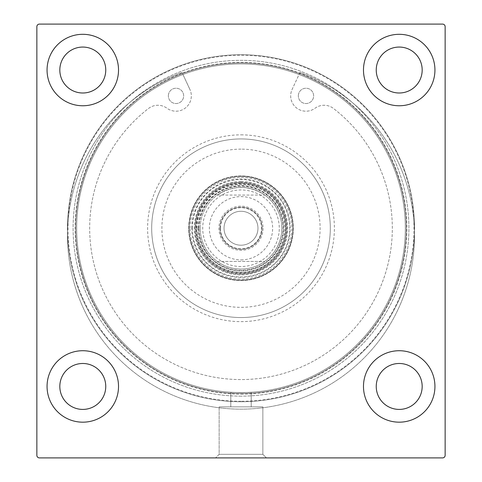 <?xml version="1.0" encoding="UTF-8"?>
<svg xmlns="http://www.w3.org/2000/svg" width="482" height="482" viewBox="0 0 482 482"><rect width="100%" height="100%" fill="white"/><g stroke="black" fill="none" stroke-linecap="round" stroke-linejoin="round"><path stroke-width="0.36" stroke-dasharray="2.41 1.81" d="M251.206 392.258C251.833 392.601 230.167 392.601 230.794 392.258C230.167 392.601 251.833 392.601 251.206 392.258C251.833 392.601 230.167 392.601 230.794 392.258C230.167 392.601 251.833 392.601 251.206 392.258L251.206 406.862L230.794 406.862L251.206 406.862L230.794 406.862L251.206 406.862L251.206 392.258M241 393.595A165.356 165.356 0 0 1 97.798 145.564A165.356 165.356 0 0 1 384.202 145.564A165.356 165.356 0 0 1 241 393.595A165.356 165.356 0 0 0 384.202 145.564A165.356 165.356 0 0 0 97.798 145.564A165.356 165.356 0 0 0 241 393.595A165.356 165.356 0 0 1 75.644 228.239A165.356 165.356 0 0 1 241 62.889A165.356 165.356 0 0 1 406.356 228.239A165.356 165.356 0 0 1 241 393.595A165.356 165.356 0 0 0 384.202 145.564A165.356 165.356 0 0 0 97.798 145.564A165.356 165.356 0 0 0 241 393.595M241 394.107A165.862 165.862 0 0 0 384.642 145.311A165.862 165.862 0 0 0 97.358 145.311A165.862 165.862 0 0 0 241 394.107M241 396.15A167.905 167.905 0 0 1 95.587 144.287A167.905 167.905 0 0 1 386.413 144.287A167.905 167.905 0 0 1 241 396.15A167.905 167.905 0 0 1 95.587 144.287A167.905 167.905 0 0 1 386.413 144.287A167.905 167.905 0 0 1 241 396.15M241 401.759A173.52 173.52 0 0 1 90.724 141.479A173.52 173.52 0 0 1 391.276 141.479A173.52 173.52 0 0 1 241 401.759A173.52 173.52 0 0 1 90.724 141.479A173.52 173.52 0 0 1 391.276 141.479A173.52 173.52 0 0 1 241 401.759A173.52 173.52 0 0 1 90.724 141.479A173.52 173.52 0 0 1 391.276 141.479A173.52 173.52 0 0 1 241 401.759M36.861 455.345A2.555 2.555 0 0 0 39.41 457.9L442.59 457.9A2.555 2.555 0 0 0 445.139 455.345L445.139 26.655A2.555 2.555 0 0 0 442.59 24.1L39.41 24.1A2.555 2.555 0 0 0 36.861 26.655L36.861 455.345M118.518 386.45A35.722 35.722 0 0 0 64.925 355.511A35.722 35.722 0 0 0 64.925 417.388A35.722 35.722 0 0 0 118.518 386.45A35.722 35.722 0 0 1 64.925 417.388A35.722 35.722 0 0 1 64.925 355.511A35.722 35.722 0 0 1 118.518 386.45A35.722 35.722 0 0 1 64.925 417.388A35.722 35.722 0 0 1 64.925 355.511A35.722 35.722 0 0 1 118.518 386.45M434.933 386.45A35.722 35.722 0 0 0 381.346 355.511A35.722 35.722 0 0 0 381.346 417.388A35.722 35.722 0 0 0 434.933 386.45A35.722 35.722 0 0 1 381.346 417.388A35.722 35.722 0 0 1 381.346 355.511A35.722 35.722 0 0 1 434.933 386.45A35.722 35.722 0 0 1 381.346 417.388A35.722 35.722 0 0 1 381.346 355.511A35.722 35.722 0 0 1 434.933 386.45M434.933 70.035A35.722 35.722 0 0 0 381.346 39.096A35.722 35.722 0 0 0 381.346 100.973A35.722 35.722 0 0 0 434.933 70.035A35.722 35.722 0 0 1 381.346 100.973A35.722 35.722 0 0 1 381.346 39.096A35.722 35.722 0 0 1 434.933 70.035A35.722 35.722 0 0 1 381.346 100.973A35.722 35.722 0 0 1 381.346 39.096A35.722 35.722 0 0 1 434.933 70.035M118.518 70.035A35.722 35.722 0 0 0 64.925 39.096A35.722 35.722 0 0 0 64.925 100.973A35.722 35.722 0 0 0 118.518 70.035A35.722 35.722 0 0 1 64.925 100.973A35.722 35.722 0 0 1 64.925 39.096A35.722 35.722 0 0 1 118.518 70.035A35.722 35.722 0 0 1 64.925 100.973A35.722 35.722 0 0 1 64.925 39.096A35.722 35.722 0 0 1 118.518 70.035M262.859 454.327L219.141 454.327L262.859 454.327L266.432 457.9L215.568 457.9L266.432 457.9L215.568 457.9L266.432 457.9L262.859 454.327L219.141 454.327L262.859 454.327L262.859 406.862L219.141 406.862L262.859 406.862L219.141 406.862L262.859 406.862L262.859 454.327M59.822 70.035A22.967 22.967 0 0 1 94.273 50.14A22.967 22.967 0 0 1 94.273 89.923A22.967 22.967 0 0 1 59.822 70.035M376.243 70.035A22.967 22.967 0 0 1 410.694 50.14A22.967 22.967 0 0 1 410.694 89.923A22.967 22.967 0 0 1 376.243 70.035M376.243 386.45A22.967 22.967 0 0 1 410.694 366.561A22.967 22.967 0 0 1 410.694 406.338A22.967 22.967 0 0 1 376.243 386.45M59.822 386.45A22.967 22.967 0 0 1 94.273 366.561A22.967 22.967 0 0 1 94.273 406.338A22.967 22.967 0 0 1 59.822 386.45M262.051 228.239A21.051 21.051 0 0 0 230.474 210.007A21.051 21.051 0 0 0 230.474 246.471A21.051 21.051 0 0 0 262.051 228.239A21.051 21.051 0 0 1 241 249.29A21.051 21.051 0 0 1 219.949 228.239A21.051 21.051 0 0 1 241 207.188A21.051 21.051 0 0 1 262.051 228.239A21.051 21.051 0 0 1 241 249.29A21.051 21.051 0 0 1 219.949 228.239A21.045 21.045 0 0 0 251.52 246.465A21.045 21.045 0 0 0 251.52 210.013A21.045 21.045 0 0 0 219.955 228.239A21.051 21.051 0 0 1 241 207.188A21.051 21.051 0 0 1 262.051 228.239M263.076 228.239A22.076 22.076 0 0 1 229.962 247.356A22.076 22.076 0 0 1 229.962 209.128A22.076 22.076 0 0 1 263.076 228.239M220.467 228.239A20.533 20.533 0 0 1 251.267 210.459A20.533 20.533 0 0 1 251.267 246.025A20.533 20.533 0 0 1 220.467 228.239M224.04 228.239A16.96 16.96 0 0 0 241 245.205A16.96 16.96 0 0 0 257.96 228.239A16.96 16.96 0 0 0 241 211.279A16.96 16.96 0 0 0 224.04 228.239A16.96 16.96 0 0 1 249.483 213.55A16.96 16.96 0 0 1 249.483 242.928A16.96 16.96 0 0 1 224.04 228.239A16.96 16.96 0 0 0 249.483 242.928A16.96 16.96 0 0 0 249.483 213.55A16.96 16.96 0 0 0 224.04 228.239M257.96 228.239A16.96 16.96 0 0 1 232.517 242.928A16.96 16.96 0 0 1 232.517 213.55A16.96 16.96 0 0 1 257.96 228.239M241 266.516A38.277 38.277 0 0 1 207.85 209.104A38.277 38.277 0 0 1 274.15 209.104A38.277 38.277 0 0 1 241 266.516M264.799 195.065C248.935 184.955 233.065 184.955 217.201 195.065L264.799 195.065L217.201 195.065A40.825 40.825 0 0 0 217.201 261.413L264.799 261.413L217.201 261.413C224.335 266.444 232.27 268.992 241 269.07C249.73 268.992 257.665 266.444 264.799 261.413A40.825 40.825 0 0 0 264.799 195.065M241 269.07A40.825 40.825 0 0 0 276.361 207.826A40.825 40.825 0 0 0 205.639 207.826A40.825 40.825 0 0 0 241 269.07M182.955 74.499A164.332 164.332 0 0 0 109.577 326.898A164.332 164.332 0 0 0 372.423 326.898A164.332 164.332 0 0 0 299.045 74.499L299.997 72.457A173.52 173.52 0 0 1 380.256 339.159A173.52 173.52 0 0 1 101.744 339.159A173.52 173.52 0 0 1 182.003 72.457L189.896 89.429L182.003 72.457A173.52 173.52 0 0 0 101.744 339.159A173.52 173.52 0 0 0 380.256 339.159A173.52 173.52 0 0 0 299.997 72.457L292.104 89.429A15.31 15.31 0 0 0 315.047 108.227A15.31 15.31 0 0 1 333.46 108.456A151.318 151.318 0 0 1 352.469 330.58A151.318 151.318 0 0 1 129.531 330.58A151.318 151.318 0 0 1 148.54 108.456A15.31 15.31 0 0 1 166.953 108.227A15.31 15.31 0 0 0 189.896 89.429A15.31 15.31 0 0 1 166.953 108.227A15.31 15.31 0 0 0 148.54 108.456A151.318 151.318 0 0 0 129.531 330.58A151.318 151.318 0 0 0 352.469 330.58A151.318 151.318 0 0 0 333.46 108.456A15.31 15.31 0 0 0 315.047 108.227A15.31 15.31 0 0 1 292.104 89.429L299.045 74.499A164.332 164.332 0 0 0 182.955 74.499M168.357 95.888A7.658 7.658 0 0 1 179.84 89.254A7.658 7.658 0 0 1 179.84 102.515A7.658 7.658 0 0 1 168.357 95.888A7.658 7.658 0 0 0 179.84 102.515A7.658 7.658 0 0 0 179.84 89.254A7.658 7.658 0 0 0 168.357 95.888M298.334 95.888A7.658 7.658 0 0 1 309.818 89.254A7.658 7.658 0 0 1 309.818 102.515A7.658 7.658 0 0 1 298.334 95.888A7.658 7.658 0 0 0 309.818 102.515A7.658 7.658 0 0 0 309.818 89.254A7.658 7.658 0 0 0 298.334 95.888M241 175.93A52.309 52.309 0 0 0 195.698 254.4A52.309 52.309 0 0 0 286.302 254.4A52.309 52.309 0 0 0 241 175.93A52.309 52.309 0 0 0 195.698 254.4A52.309 52.309 0 0 0 286.302 254.4A52.309 52.309 0 0 0 241 175.93M190.167 228.239A50.833 50.833 0 0 1 266.413 184.22A50.833 50.833 0 0 1 266.413 272.264A50.833 50.833 0 0 1 190.167 228.239M241 62.889A165.356 165.356 0 0 0 97.798 310.92A165.356 165.356 0 0 0 384.202 310.92A165.356 165.356 0 0 0 241 62.889A165.356 165.356 0 0 1 393.089 293.128A165.356 165.356 0 0 1 121.633 342.672A165.356 165.356 0 0 1 241 62.889M241 63.907A164.332 164.332 0 0 1 383.317 310.408A164.332 164.332 0 0 1 98.683 310.408A164.332 164.332 0 0 1 241 63.907M241 274.174A45.935 45.935 0 0 0 286.935 228.239A45.935 45.935 0 0 0 241 182.31A45.935 45.935 0 0 0 195.065 228.239A45.935 45.935 0 0 0 241 274.174M241 182.31A45.935 45.935 0 0 0 201.223 251.206A45.935 45.935 0 0 0 280.777 251.206A45.935 45.935 0 0 0 241 182.31M241 183.076A45.163 45.163 0 0 0 201.886 250.827A45.163 45.163 0 0 0 280.114 250.827A45.163 45.163 0 0 0 241 183.076A45.163 45.163 0 0 1 280.114 250.827A45.163 45.163 0 0 1 201.886 250.827A45.163 45.163 0 0 1 241 183.076M241 181.545A46.7 46.7 0 0 1 281.44 251.592A46.7 46.7 0 0 1 200.56 251.592A46.7 46.7 0 0 1 241 181.545M241 149.137A79.102 79.102 0 0 0 172.496 267.793A79.102 79.102 0 0 0 309.504 267.793A79.102 79.102 0 0 0 241 149.137M241 138.93A89.315 89.315 0 0 0 163.651 272.896A89.315 89.315 0 0 0 318.349 272.896A89.315 89.315 0 0 0 241 138.93A89.315 89.315 0 0 1 318.349 272.896A89.315 89.315 0 0 1 163.651 272.896A89.315 89.315 0 0 1 241 138.93M189.149 228.239A51.851 51.851 0 0 1 266.926 183.335A51.851 51.851 0 0 1 266.926 273.143A51.851 51.851 0 0 1 189.149 228.239A51.851 51.851 0 0 1 266.926 183.335A51.851 51.851 0 0 1 266.926 273.143A51.851 51.851 0 0 1 189.149 228.239A51.851 51.851 0 0 1 266.926 183.335A51.851 51.851 0 0 1 266.926 273.143A51.851 51.851 0 0 1 189.149 228.239M188.691 228.239A52.309 52.309 0 0 1 267.155 182.937A52.309 52.309 0 0 1 267.155 273.541A52.309 52.309 0 0 1 188.691 228.239M198.373 228.239A42.627 42.627 0 0 1 262.316 191.324A42.627 42.627 0 0 1 262.316 265.16A42.627 42.627 0 0 1 198.373 228.239M200.175 228.239A40.825 40.825 0 0 1 261.413 192.884A40.825 40.825 0 0 1 261.413 263.6A40.825 40.825 0 0 1 200.175 228.239A40.825 40.825 0 0 1 261.413 192.884A40.825 40.825 0 0 1 261.413 263.6A40.825 40.825 0 0 1 200.175 228.239M198.795 228.239A42.205 42.205 0 0 1 262.106 191.691A42.205 42.205 0 0 1 262.106 264.793A42.205 42.205 0 0 1 198.795 228.239A42.205 42.205 0 0 1 262.106 191.691A42.205 42.205 0 0 1 262.106 264.793A42.205 42.205 0 0 1 198.795 228.239M198.915 228.239A42.085 42.085 0 0 1 262.045 191.794A42.085 42.085 0 0 1 262.045 264.69A42.085 42.085 0 0 1 198.915 228.239M196.728 228.239A44.272 44.272 0 0 1 263.136 189.902A44.272 44.272 0 0 1 263.136 266.582A44.272 44.272 0 0 1 196.728 228.239M191.788 228.239A49.212 49.212 0 0 1 265.606 185.624A49.212 49.212 0 0 1 265.606 270.86A49.212 49.212 0 0 1 191.788 228.239M241 401.253A173.008 173.008 0 0 1 91.17 141.738A173.008 173.008 0 0 1 390.83 141.738A173.008 173.008 0 0 1 241 401.253M405.332 228.239A164.332 164.332 0 0 0 158.831 85.923A164.332 164.332 0 0 0 158.831 370.556A164.332 164.332 0 0 0 405.332 228.239M241 259.882A31.643 31.643 0 0 0 271.071 218.406A31.643 31.643 0 0 0 222.298 202.717A31.643 31.643 0 0 0 241 259.882M241 134.846A93.394 93.394 0 0 1 321.88 274.939A93.394 93.394 0 0 1 160.12 274.939A93.394 93.394 0 0 1 241 134.846M196.06 228.239A44.94 44.94 0 0 1 263.467 189.324A44.94 44.94 0 0 1 263.467 267.161A44.94 44.94 0 0 1 196.06 228.239M197.06 228.239A43.94 43.94 0 0 1 262.967 190.191A43.94 43.94 0 0 1 262.967 266.293A43.94 43.94 0 0 1 197.06 228.239M195.156 228.239A45.844 45.844 0 0 1 263.925 188.54A45.844 45.844 0 0 1 263.925 267.944A45.844 45.844 0 0 1 195.156 228.239M192.3 228.239A48.7 48.7 0 0 1 265.353 186.064A48.7 48.7 0 0 1 265.353 270.42A48.7 48.7 0 0 1 192.3 228.239M230.794 392.258L230.794 406.862L230.794 392.258M219.141 454.327L215.568 457.9L219.141 454.327L219.141 406.862L219.141 454.327"/><path stroke-width="0.72" d="M36.861 26.655A2.555 2.555 0 0 1 39.41 24.1L442.59 24.1A2.555 2.555 0 0 1 445.139 26.655L445.139 455.345A2.555 2.555 0 0 1 442.59 457.9L39.41 457.9A2.555 2.555 0 0 1 36.861 455.345L36.861 26.655M118.518 386.45A35.722 35.722 0 0 1 64.925 417.388A35.722 35.722 0 0 1 64.925 355.511A35.722 35.722 0 0 1 118.518 386.45M434.933 386.45A35.722 35.722 0 0 1 381.346 417.388A35.722 35.722 0 0 1 381.346 355.511A35.722 35.722 0 0 1 434.933 386.45M434.933 70.035A35.722 35.722 0 0 1 381.346 100.973A35.722 35.722 0 0 1 381.346 39.096A35.722 35.722 0 0 1 434.933 70.035M118.518 70.035A35.722 35.722 0 0 1 64.925 100.973A35.722 35.722 0 0 1 64.925 39.096A35.722 35.722 0 0 1 118.518 70.035M59.822 70.035A22.967 22.967 0 0 0 94.273 89.923A22.967 22.967 0 0 0 94.273 50.14A22.967 22.967 0 0 0 59.822 70.035M376.243 70.035A22.967 22.967 0 0 0 410.694 89.923A22.967 22.967 0 0 0 410.694 50.14A22.967 22.967 0 0 0 376.243 70.035M376.243 386.45A22.967 22.967 0 0 0 410.694 406.338A22.967 22.967 0 0 0 410.694 366.561A22.967 22.967 0 0 0 376.243 386.45M59.822 386.45A22.967 22.967 0 0 0 94.273 406.338A22.967 22.967 0 0 0 94.273 366.561A22.967 22.967 0 0 0 59.822 386.45"/></g></svg>
